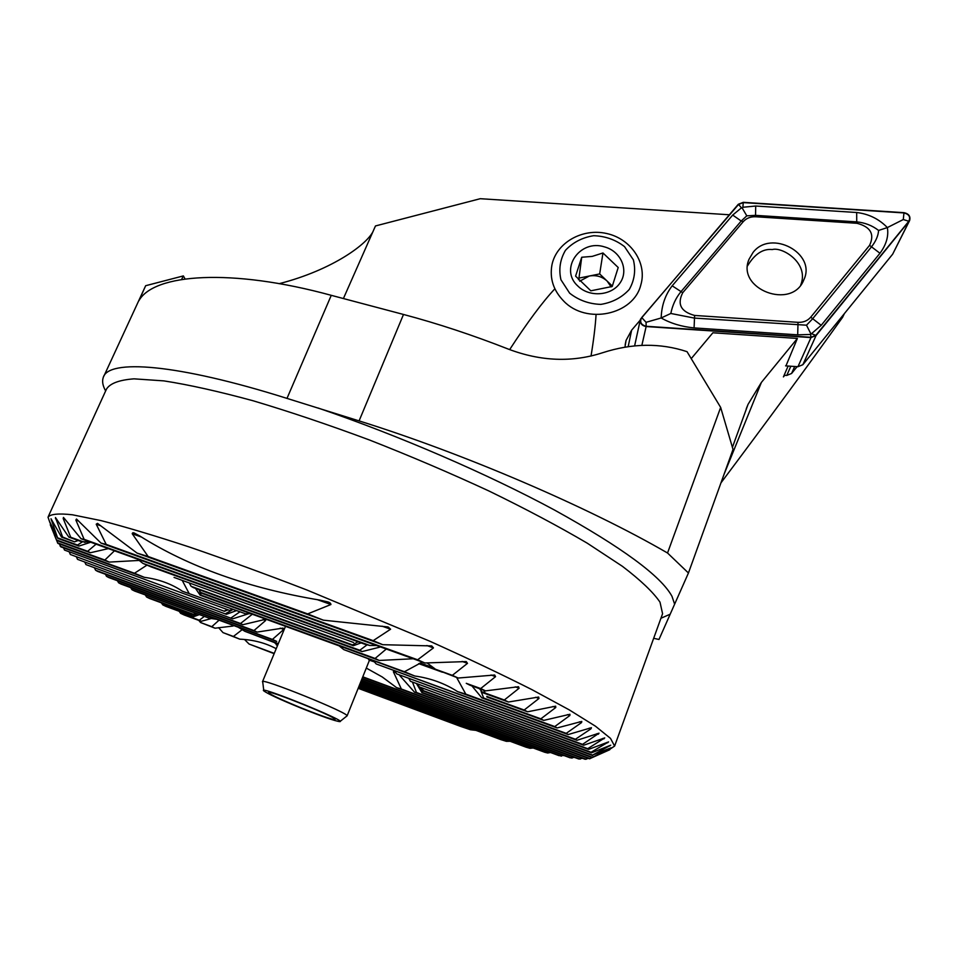 <?xml version="1.0" encoding="UTF-8"?>
<svg xmlns="http://www.w3.org/2000/svg" width="958" height="958" viewBox="0 0 958 958"><rect width="100%" height="100%" fill="white"/><g stroke="black" fill="none" stroke-linecap="round" stroke-linejoin="round"><path stroke-width="1.44" d="M720.655 407.413L733.026 449.422L688.443 573.004L667.534 553.005L720.655 407.413L687.03 351.67C660.337 342.82 632.196 343.18 602.606 352.736C572.237 362.591 540.851 361.394 508.423 349.131C472.641 335.084 437.674 323.529 403.498 314.464L331.264 295.327C231.201 267.965 153.783 273.713 138.91 300.704L145.664 285.712L183.349 275.916L181.625 279.401M667.534 553.005C588.978 507.381 463.528 453.433 359.082 420.897L286.993 398.396C176.727 363.573 107.931 358.783 103.201 377.644C101.943 381.356 102.757 385.799 105.643 390.96M653.667 638.291L658.984 639.477L688.443 573.004M691.353 358.484L712.884 332.785L797.379 338.449L761.418 382.386L748.03 404.384L732.415 447.326M103.931 376.051L145.664 285.712M373.5 230.471C368.363 243.368 333.061 269.869 279.101 283.7M185.038 278.874L183.349 275.916M343.407 298.549L375.464 225.956L480.269 198.701L729.313 214.772M640.243 320.128L631.621 330.187L626.053 340.425L624.987 347.036M788.123 366.052L783.416 376.901L784.722 375.296M797.379 338.449L785.955 365.896M509.656 349.61C527.391 322.319 542.467 302.045 554.874 288.801M596.068 314.607C595.349 326.175 593.661 339.994 591.014 356.077M422.179 662.134L404.42 671.738L343.766 649.608L414.766 676.001C430.609 678.24 444.883 683.437 457.577 691.616L557.137 727.948L581.781 721.422L581.542 722.572L566.214 733.361L376.183 663.942L568.142 734.558L591.433 727.697L591.014 728.787L575.423 739.265L396.684 673.881L576.944 740.306L599.037 733.181L582.56 744.354L410.467 681.306L583.709 745.24L604.726 737.911L587.745 748.677L419.149 686.826L588.523 749.407L608.605 741.899L591.062 752.246L591.493 752.844L610.725 745.204L592.559 755.084L611.12 747.803L591.996 757.538L609.803 749.719L589.529 758.796L396.564 687.628L401.354 689.006L393.355 671.714L395.81 672.612M252.313 614.234L240.542 623.49L242.793 624.724L265.378 619.347L265.617 620.521L253.978 630.556L257.067 632.1L283.077 628.089L283.784 629.43L272.419 639.429L276.718 641.405L121.043 584.069L118.588 582.775L117.427 580.728M242.793 624.724L97.632 571.387L95.632 570.261L94.579 568.166M95.632 570.261L240.542 623.49M591.493 752.844L423.508 691.125L422.286 688.419M423.244 690.598L591.062 752.246M587.745 748.677L588.523 749.407M232.662 618.832L85.969 564.597L232.662 618.832L248.852 613.683M257.067 632.1L108.721 577.53L106.506 576.321L105.404 574.249M106.506 576.321L253.978 630.556M416.766 684.072L421.975 692.766L422.67 692.598L420.778 687.856M422.67 692.598L592.559 755.084M118.588 582.775L272.419 639.429M399.678 675.426L414.467 692.143L416.479 692.478L412.635 682.551M416.479 692.478L592.26 757.215M421.975 692.766L592.643 755.551M414.467 692.143L591.996 757.538M131.917 589.661L209.574 618.293L134.623 591.038L131.917 589.661L130.707 587.625M278.179 643.98L244.865 631.31L238.159 627.203M216.736 619.311L209.574 618.293M244.865 631.31L278.311 643.644M401.354 689.006L590.152 758.616M366.291 668.085L382.194 676.935L396.564 687.628M582.56 744.354L583.709 745.24M226.411 614.317L77.526 559.34L226.411 614.317L236.027 610.773M232.734 609.575L225.681 613.611M77.526 559.34L76.532 557.185M410.467 681.306L409.066 678.875M575.423 739.265L576.944 740.306M224.423 611.3L70.341 554.49L224.423 611.3L227.477 610.078M226.962 609.887L224.615 610.929M70.341 554.49L69.383 552.299M396.684 673.881L394.864 671.235M566.214 733.361L568.142 734.558M229.513 610.366L64.521 550.084L229.513 610.366L232.59 609.528M64.521 550.084L63.575 547.856M376.183 663.942L373.644 660.996M404.42 671.738L414.766 676.001M245.571 613.791L182.331 591.194L245.571 613.791L250.745 613.659M59.24 543.881L60.881 546.874L144.335 577.327C158.884 579.291 171.554 583.913 182.331 591.194M343.766 649.608L339.12 645.86M188.942 593.134L182.535 581.003M239.56 612.066L231.153 617.862M85.969 564.597L84.951 562.478M419.149 686.826L417.999 684.527M609.396 749.563L614.617 746.066L610.509 738.39L595.505 726.236L569.22 709.854L531.989 689.676C502.064 674.564 468.007 658.409 429.807 641.213L307.051 590.056C265.498 574.022 226.363 559.7 189.648 547.102C155.232 535.797 125.761 526.984 101.201 520.649L72.413 514.781C58.594 513.249 50.463 514.039 48.008 517.152L49.888 522.589M588.404 758.377L585.17 759.299L362.651 677.15M582.512 758.317L578.8 759.011L361.968 678.863M574.465 757.407L570.19 757.838L361.298 680.527M563.975 755.539L559.017 755.646L360.639 682.156M550.515 752.509L547.701 753L544.671 752.246L359.992 683.749M533.199 747.982L530.049 748.318L526.062 747.192L359.37 685.305M510.135 741.276L506.351 741.336L500.771 739.6L358.759 686.826M475.91 730.367L470.45 729.745L460.403 726.344L358.16 688.311M274.144 653.667L249.068 644.027L244.541 639.513M242.242 629.61L233.393 636.459L239.775 639.166L223.01 632.615L218.592 627.646M219.083 620.173L211.778 626.676L215.011 628.209L200.521 622.496L198.833 620.413M204.078 616.605L199.312 620.233L201.204 621.287L184.271 615.024L180.619 613.324L179.098 611.264M196.677 613.922L192.965 616.03L193.72 616.665L166.045 606.438L162.764 604.869L161.363 602.822M195.791 613.587L192.726 614.401L149.58 598.475L146.598 597.014L145.305 594.978M114.445 550.814L104.865 560.035L109.2 562.095L57.863 543.39L54.343 534.899M50.259 524.768L56.714 540.516L49.349 520.96L57.767 538.372L51.014 518.781L61.528 537.139L62.629 537.019L55.444 517.5L68.82 537.091L70.724 537.258L63.216 518.553L63.456 517.416L81.035 538.731L84.124 539.318L75.862 520.05L76.496 519.032L100.997 543.078L106.194 544.395L96.219 524.194L97.5 523.367L137.066 553.101L148.155 556.514L132.24 533.774C132.396 532.516 133.354 532.42 135.114 533.486L139.82 536.013C189.001 566.98 249.044 588.356 319.972 600.127L326.75 601.66C329.348 602.127 330.75 603.073 330.941 604.51L307.674 613.91L323.361 620.173L388.134 626.975L390.613 629.214L373.189 640.651L382.757 644.698L431.735 645.92L433.471 647.883L417.64 659.787L424.909 662.984L466.247 661.571L467.492 663.355L452.344 675.342L458.199 678.036L494.675 675.007L495.561 676.647L480.688 688.551L485.55 690.874L518.518 686.718L519.104 688.239L504.315 699.999L508.399 702.022L538.647 697.041L538.995 698.466L524.17 710.022L527.595 711.806L555.652 706.178L555.784 707.507L540.839 718.835L543.713 720.392L569.938 714.273L569.866 715.506L554.754 726.571L557.137 727.948M277.557 645.464L274.551 642.638M239.775 639.166C253.283 639.752 265.426 642.926 276.215 648.698M215.011 628.209L233.069 626.029M201.204 621.287L211.467 618.497M193.72 616.665L198.953 614.761M386.29 649.033L375.093 658.457L379.2 660.457L413.054 658.769M367.165 644.77L359.789 650.242L362.04 651.584L380.542 646.961M358.017 641.764L352.544 644.902L353.334 645.716L361.118 642.89M353.622 642.495L174.045 577.411L353.622 642.495M376.554 645.524L369.8 645.476L364.435 644.099L150.933 566.813L142.91 563.376L137.569 559.161M458.199 678.036L435.495 669.247L427.076 662.936M485.55 690.874L469.947 685.21L466.259 683.317L480.688 688.551M508.399 702.022L482.808 692.742L479.467 688.67M483.359 689.832L485.574 693.736M471.923 685.928L481.79 697.831L483.646 697.999L481.179 691.628M457.577 691.616L465.804 694.131L456.619 677.462M146.993 565.112L134.467 573.255L144.335 577.327M109.2 562.095L139.245 560.43M96.075 544.168L87.669 551.293L90.375 552.754L108.35 548.611M82.46 541.821L77.55 545.054L78.975 546.072L90.471 542.312M62.629 537.019L74.568 541.857L78.185 540.48M90.938 542.324L81.095 541.533L68.82 537.091M353.334 645.716L193.384 587.625L191.097 586.284L189.612 583.578M362.04 651.584L200.881 592.954L198.917 589.625M195.516 588.392L200.138 595.217L201.06 595.074L199.18 590.224M249.068 644.027L274.263 653.38M359.489 685.018L530.049 748.318M358.879 686.539L506.351 741.336M358.28 688.036L470.45 729.745M276.359 644.914L277.592 645.369M362.783 676.815L586.164 759.263M146.598 597.014L193.528 614.329M362.088 678.527L580.189 759.131M162.764 604.869L192.965 616.03M361.417 680.216L572.034 758.137M180.619 613.324L199.312 620.233M360.759 681.856L561.376 756.161M200.521 622.496L211.778 626.676M360.124 683.449L547.701 753M223.01 632.615L233.393 636.459M81.035 538.731L424.909 662.984M84.124 539.318L417.64 659.787M100.997 543.078L382.757 644.698M106.194 544.395L373.189 640.651M137.066 553.101L323.361 620.173M148.155 556.514L307.674 613.91M60.174 546.168L134.467 573.255M465.804 694.131L554.754 726.571M57.492 542.779L104.865 560.035M483.646 697.999L540.839 718.835M481.79 697.831L543.713 720.392M201.06 595.074L375.093 658.457M200.138 595.217L379.2 660.457M56.714 540.516L90.375 552.754M56.726 540.037L87.669 551.293M486.772 696.418L524.17 710.022M486.904 696.993L527.595 711.806M200.018 592.152L359.789 650.242M57.767 538.372L78.975 546.072M58.258 538.049L77.55 545.054M481.072 691.568L504.315 699.999M191.097 586.284L352.544 644.902M61.528 537.139L74.568 541.857M70.724 537.258L85.058 542.444M435.495 669.247L452.344 675.342M142.91 563.376L369.8 645.476M369.465 660.23L374.446 661.906M720.967 482.856C768.388 419.604 808.935 364.399 842.621 317.266L844.369 313.625M300.417 707.591C277.425 698.071 266.875 692.933 268.767 692.191C274.383 692.239 329.791 714.62 335.025 718.955C336.39 721.099 324.858 717.314 300.417 707.591M300.237 707.782C279.976 699.46 267.833 693.843 263.833 690.922C255.882 684.228 348.389 721.602 339.827 721.625C335.096 721.099 321.9 716.476 300.237 707.782M262.48 681.737C260.384 677.162 349.957 713.351 347.071 715.925L369.285 660.637M753.06 252.433L749.012 259.295C736.007 289.22 792.146 310.488 803.822 279.844C816.803 253.379 770.939 228.878 753.06 252.433M755.706 216.759C750.545 216.556 746.39 218.196 743.228 221.681L682.743 292.705C676.935 304.129 680.887 311.721 694.61 315.445L798.026 322.331C803.319 322.547 807.546 320.834 810.719 317.194L869.577 245.356C874.81 234.195 870.618 226.842 857.003 223.298L755.706 216.759L755.539 215.358L746.797 215.837L741.217 221.011L743.228 221.681M743.264 202.33L738.295 204.282L640.423 319.277C639.872 323.265 641.776 325.696 646.135 326.546L810.995 337.575L816.084 335.516L909.621 220.544C910.723 216.364 908.843 213.742 903.957 212.664L743.264 202.33M785.572 365.872L797.954 366.71L802.852 364.711L892.664 254.181L909.621 220.544M646.147 326.271L810.995 337.3L815.833 335.336L908.807 221.25C910.759 217.047 909.142 214.269 903.957 212.927L743.264 202.593L738.534 204.449L641.716 317.553C639.465 321.948 640.938 324.846 646.147 326.271L646.063 322.307L641.716 317.553M732.69 215.071L741.217 221.011L680.755 291.951C675.785 298.058 672.48 305.231 670.816 313.47L694.382 318.092L806.492 325.193L812.372 319.074L871.181 247.236C875.744 241.524 878.211 235.919 878.594 230.447L887.359 227.573C888.808 236.027 886.342 244.589 879.971 253.259L821.21 325.301L810.588 334.462L797.691 334.845L694.083 327.911C681.665 326.69 670.696 323.373 661.164 317.972C661.559 305.602 665.235 294.884 672.181 285.819L732.69 215.071L741.468 207.802L742.402 208.365L742.857 207.263L755.706 206.018L856.68 212.508C868.726 213.933 878.953 218.951 887.359 227.573L903.286 219.538L903.957 212.927M670.816 313.47L661.164 317.972L646.063 322.307M878.594 230.447C872.247 225.537 864.954 222.687 856.727 221.885L857.003 223.298M746.797 215.837L742.402 208.365M810.851 333.779L806.492 325.193M784.135 375.249L786.793 375.428L791.583 373.476L797.128 366.651M800.708 285.065C809.594 263.199 782.159 246.493 772.256 249.571C763.023 248.529 754.796 253.918 747.599 265.737M563.711 301.087C553.425 290.514 549.509 278.443 551.952 264.863C556.418 242.697 582.38 227.932 606.606 233.501C630.915 238.71 647.369 263.019 640.842 284.861C633.609 314.895 586.344 324.954 563.711 301.087M569.639 293.172L560.945 279.76C558.574 269.354 560.071 259.534 565.459 250.325C572.884 242.398 582.284 237.524 593.673 235.704C605.288 236.087 615.575 239.728 624.532 246.637L633.37 259.846C635.92 270.204 634.555 280.059 629.286 289.424C621.886 297.519 612.401 302.512 600.846 304.393C589.038 303.985 578.632 300.237 569.639 293.172M577.949 286.131C558.885 269.27 579.889 238.77 604.558 246.913C620.784 251.236 629.023 269.893 620.173 282.754C611.695 295.842 589.517 297.627 577.949 286.131M618.209 267.51L602.965 252.972L592.2 256.397L581.722 257.247L575.59 276.12L590.823 290.813L612.21 286.478L618.209 267.51M612.354 286.083L599.672 273.928L578.967 278.107L581.722 257.247M599.672 273.928L602.965 252.972M578.967 278.107L578.44 279.736M579.686 281.197L589.326 276.012C596.139 274.862 602.067 276.539 607.097 281.029L611.132 286.909M359.082 420.897L403.498 314.464M286.993 398.396L331.264 295.327M660.936 618.257L670.181 614.21M628.197 346.545L631.621 330.187M606.857 742.45L607.731 742.761M609.084 745.767L609.707 745.995M263.055 619.587L265.617 620.521M280.227 628.125L283.784 629.43M602.845 738.414L604.007 738.834M597.014 733.66L598.463 734.187M589.266 728.14L591.014 728.787M419.161 663.427L436.956 669.858M418.706 663.643L442.416 672.217M579.446 721.817L581.542 722.572M674.624 604.199L672.013 596.379C661.068 576.081 621.91 547.317 554.562 510.075C488.053 474.15 398.72 435.483 318.092 408.012M661.93 615.491L662.577 613.719L660.002 602.163C653.26 592.248 640.734 580.297 622.425 566.322L587.218 543.162C558.67 526.373 525.942 508.997 489.011 491.023C450.356 473.108 410.455 456.08 369.309 439.938C328.45 424.729 289.735 411.689 253.175 400.791C218.759 391.415 189.013 384.781 163.926 380.889L134.036 378.841C119.307 379.943 110.134 383.344 106.506 389.056L48.403 516.278M63.216 518.553L65.06 519.224M462.103 661.427L467.492 663.355M75.862 520.05L78.724 521.08M426.885 645.536L433.471 647.883M96.219 524.194L100.841 525.834M382.086 626.173L390.613 629.214M132.24 533.774L141.58 537.091M317.481 599.72L330.941 604.51M567.411 714.62L569.866 715.506M552.922 706.477L555.784 707.507M535.666 697.268L538.995 698.466M515.236 686.85L519.104 688.239M51.265 520.05L51.924 520.29M491.023 675.007L495.561 676.647M55.468 518.721L56.642 519.14M724.032 474.366L761.418 382.386M262.516 681.653L285.46 626.448M368.387 659.068L369.333 660.505L369.788 659.583M892.664 254.181L909.058 221.418M802.852 364.711L816.084 335.516M797.954 366.71L810.995 337.575M641.86 345.347L646.135 326.546M741.468 207.802L738.534 204.449M742.857 207.263L743.264 202.593M903.286 219.538L908.807 221.25M812.001 333.887L815.833 335.336M810.588 334.462L810.995 337.3M856.68 212.508L856.727 221.885L755.539 215.358L755.706 206.018M879.971 253.259L869.577 245.356M821.21 325.301L810.719 317.194M797.691 334.845L798.026 322.331M694.083 327.911L694.61 315.445M672.181 285.819L682.743 292.705M794.673 366.483L791.583 373.476M786.793 375.428L790.817 366.231M420.179 662.972L433.806 667.894M662.146 614.916L614.617 746.066M625.167 344.76L626.053 340.425M746.246 408.85L748.03 404.384M340.114 721.398L346.724 716.129M263.761 690.383L262.755 682.204M634.639 345.802L640.255 320.032M748.426 261.067L749.012 259.295"/></g></svg>
